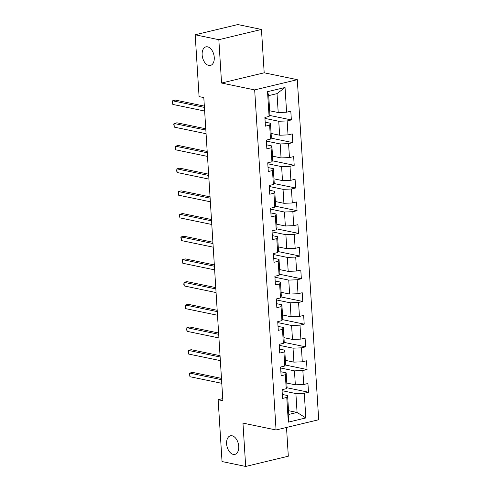 <?xml version="1.0" encoding="UTF-8"?>
<svg xmlns="http://www.w3.org/2000/svg" width="491" height="491" viewBox="0 0 491 491"><rect width="100%" height="100%" fill="white"/><g stroke="black" fill="none" stroke-linecap="round" stroke-linejoin="round"><path stroke-width="0.74" d="M208.785 65.456A9.556 5.818 76.5 0 1 202.286 56.201A9.556 5.818 76.5 0 1 205.968 46.854A9.556 5.818 76.5 0 1 207.613 46.841A9.556 5.818 76.5 0 1 214.113 56.097A9.556 5.818 76.5 0 1 210.43 65.444A9.556 5.818 76.5 0 1 208.785 65.456M233.256 454.396A9.556 5.818 76.5 0 1 226.756 445.141A9.556 5.818 76.5 0 1 230.439 435.793A9.556 5.818 76.5 0 1 232.083 435.781A9.556 5.818 76.5 0 1 238.583 445.036A9.556 5.818 76.5 0 1 234.901 454.384A9.556 5.818 76.5 0 1 233.256 454.396M261.464 29.454L218.833 39.691L221.564 83.034L264.189 72.803L261.464 29.454L237.816 24.55L195.185 34.787L199.076 96.604L203.802 97.586L222.877 400.705L218.145 399.729L222.036 461.546L245.684 466.45L288.315 456.213L286.505 427.465M264.189 72.803L297.3 79.671L318.696 419.737L276.065 429.975L254.669 89.908L297.3 79.671M269.676 110.763L278.207 112.531L277.016 93.628L268.718 95.616L269.909 114.526L269.086 116.416L264.882 117.429L265.428 126.156L269.633 125.144L270.516 139.106L266.306 140.119L266.858 148.847L271.063 147.834L271.94 161.797L267.736 162.809L268.282 171.537L272.493 170.524L273.37 184.487L269.166 185.5L269.712 194.227L273.917 193.215L274.794 207.177L270.59 208.19L271.142 216.918L275.347 215.905L276.224 229.868L272.02 230.88L272.566 239.608L276.771 238.595L277.654 252.558L273.444 253.571L273.996 262.298L278.201 261.286L279.078 275.248L274.874 276.261L275.42 284.989L279.631 283.976L280.508 297.939L276.304 298.951L276.85 307.679L281.055 306.666L281.932 320.635L277.728 321.642L278.28 330.369L282.485 329.357L283.362 343.326L279.158 344.332L279.704 353.06L283.908 352.053L284.792 366.016L280.582 367.023L281.134 375.75L285.339 374.743L286.216 388.706L282.012 389.713L282.558 398.44L286.769 397.434L288.321 422.156L305.832 417.951L297.073 412.458L295.889 393.549L282.073 390.683M269.086 116.416L267.527 91.688L285.044 87.484L286.597 112.212L290.807 111.199L291.353 119.927L269.528 115.403M305.832 417.951L304.279 393.223L308.483 392.217L307.937 383.489L303.733 384.502L302.849 370.533L307.059 369.527L306.507 360.799L302.303 361.806L301.425 347.843L305.629 346.836L305.083 338.109L300.873 339.115L299.995 325.152L304.199 324.146L303.653 315.418L299.449 316.425L298.571 302.462L302.775 301.456L302.223 292.728L298.019 293.735L297.141 279.772L301.345 278.765L300.799 270.038L296.595 271.044L295.711 257.081L299.921 256.075L299.369 247.347L295.165 248.354L294.287 234.391L298.491 233.385L297.945 224.657L293.735 225.664L292.857 211.701L297.061 210.694L296.515 201.967L292.311 202.973L291.433 189.01L295.637 188.004L295.085 179.276L290.881 180.283L290.003 166.32L294.207 165.307L293.661 156.586L289.457 157.593L288.573 143.63L292.783 142.617L292.231 133.896L288.027 134.902L287.149 120.939L291.353 119.927M270.516 139.106L271.339 137.216L270.461 123.253L265.177 122.155M264.944 118.392L278.753 121.259L279.637 135.221L271.1 133.454M270.461 123.253L269.633 125.144M287.149 120.939L278.753 121.259M288.027 134.902L279.637 135.221M271.94 161.797L272.769 159.906L271.885 145.944L266.607 144.845M266.368 141.083L280.183 143.949L281.061 157.912L272.53 156.144M271.885 145.944L271.063 147.834M288.573 143.63L280.183 143.949M289.457 157.593L281.061 157.912M273.37 184.487L274.193 182.597L273.315 168.634L268.031 167.535M267.798 163.773L281.613 166.639L282.491 180.608L273.96 178.834M273.315 168.634L272.493 170.524M290.003 166.32L281.613 166.639M290.881 180.283L282.491 180.608M274.794 207.177L275.623 205.287L274.745 191.324L269.461 190.226M269.221 186.47L283.037 189.33L283.915 203.299L275.383 201.525M274.745 191.324L273.917 193.215M291.433 189.01L283.037 189.33M292.311 202.973L283.915 203.299M276.224 229.868L277.047 227.977L276.169 214.015L270.891 212.922M270.651 209.16L284.467 212.026L285.345 225.989L276.814 224.215M276.169 214.015L275.347 215.905M292.857 211.701L284.467 212.026M293.735 225.664L285.345 225.989M277.654 252.558L278.477 250.668L277.599 236.705L272.315 235.612M272.082 231.85L285.891 234.716L286.775 248.679L278.237 246.905M277.599 236.705L276.771 238.595M294.287 234.391L285.891 234.716M295.165 248.354L286.775 248.679M279.078 275.248L279.907 273.358L279.023 259.395L273.745 258.303M273.505 254.541L287.321 257.407L288.199 271.37L279.667 269.596M279.023 259.395L278.201 261.286M295.711 257.081L287.321 257.407M296.595 271.044L288.199 271.37M280.508 297.939L281.331 296.048L280.453 282.086L275.169 280.993M274.935 277.231L288.751 280.097L289.629 294.06L281.098 292.286M280.453 282.086L279.631 283.976M297.141 279.772L288.751 280.097M298.019 293.735L289.629 294.06M281.932 320.635L282.761 318.739L281.883 304.776L276.599 303.684M276.359 299.921L290.175 302.787L291.053 316.75L282.521 314.977M281.883 304.776L281.055 306.666M298.571 302.462L290.175 302.787M299.449 316.425L291.053 316.75M283.362 343.326L284.185 341.429L283.307 327.466L278.029 326.374M277.789 322.612L291.605 325.478L292.483 339.441L283.951 337.667M283.307 327.466L282.485 329.357M299.995 325.152L291.605 325.478M300.873 339.115L292.483 339.441M284.792 366.016L285.615 364.119L284.737 350.157L279.453 349.064M279.219 345.302L293.029 348.168L293.913 362.131L285.375 360.357M284.737 350.157L283.908 352.053M301.425 347.843L293.029 348.168M302.303 361.806L293.913 362.131M286.216 388.706L287.045 386.81L286.161 372.847L280.883 371.755M280.643 367.992L294.459 370.858L295.337 384.821L286.805 383.054M286.161 372.847L285.339 374.743M302.849 370.533L294.459 370.858M303.733 384.502L295.337 384.821M288.321 422.156L288.782 414.447L287.591 395.537L282.307 394.445M288.542 410.685L297.073 412.458L288.782 414.447M287.591 395.537L286.769 397.434M304.279 393.223L295.889 393.549M218.833 39.691L195.185 34.787M221.564 83.034L254.669 89.908M276.065 429.975L242.959 423.107L245.684 466.45M222.742 398.624L218.145 399.729M285.044 87.484L277.016 93.628M268.718 95.616L267.527 91.688M286.597 112.212L278.207 112.531M308.483 392.217L286.658 387.687M307.059 369.527L285.234 364.997M305.629 346.836L283.804 342.307M304.199 324.146L282.374 319.616M302.775 301.456L280.95 296.926M301.345 278.765L279.52 274.236M299.921 256.075L278.096 251.545M298.491 233.385L276.666 228.855M297.061 210.694L275.236 206.165M295.637 188.004L273.812 183.474M294.207 165.307L272.382 160.784M292.783 142.617L270.958 138.094M221.472 378.377L192.613 372.393L189.735 373.08L221.551 379.684M189.962 376.72L189.434 373.712L189.735 373.08L189.962 376.72L221.779 383.318M220.042 355.687L191.183 349.702L188.305 350.39L220.128 356.994M188.532 354.029L188.01 351.022L188.305 350.39L188.532 354.029L220.355 360.627M218.618 332.996L189.759 327.012L186.875 327.7L218.698 334.303M187.108 331.339L186.672 329.786L186.875 327.7L187.108 331.339L218.925 337.937M217.188 310.306L188.329 304.322L185.451 305.009L217.268 311.613M185.678 308.649L185.242 307.096L185.451 305.009L185.678 308.649L217.501 315.247M215.758 287.616L186.905 281.625L184.021 282.319L215.844 288.923M184.254 285.958L183.818 284.406L184.021 282.319L184.254 285.958L216.071 292.556M214.334 264.925L185.475 258.935L182.597 259.629L214.414 266.232M182.824 263.268L182.296 260.261L182.597 259.629L182.824 263.268L214.641 269.866M212.904 242.235L184.045 236.245L181.167 236.938L212.99 243.542M181.394 240.578L180.872 237.564L181.167 236.938L181.394 240.578L213.217 247.176M211.48 219.545L182.621 213.554L179.737 214.248L211.56 220.852M179.97 217.887L179.534 216.328L179.737 214.248L179.97 217.887L211.787 224.485M210.05 196.854L181.191 190.864L178.313 191.558L210.13 198.161M178.54 195.191L178.104 193.638L178.313 191.558L178.54 195.191L210.363 201.795M208.62 174.164L179.767 168.174L176.883 168.867L208.706 175.471M177.116 172.501L176.68 170.948L176.883 168.867L177.116 172.501L208.933 179.105M207.196 151.474L178.337 145.483L175.459 146.177L207.276 152.775M175.686 149.81L175.158 146.803L175.459 146.177L175.686 149.81L207.503 156.414M205.766 128.783L176.907 122.793L174.029 123.486L205.852 130.084M174.256 127.12L173.734 124.113L174.029 123.486L174.256 127.12L206.079 133.724M204.342 106.093L175.483 100.103L172.605 100.796L204.422 107.394M172.832 104.43L172.304 101.422L172.605 100.796L172.832 104.43L204.649 111.034"/></g></svg>
